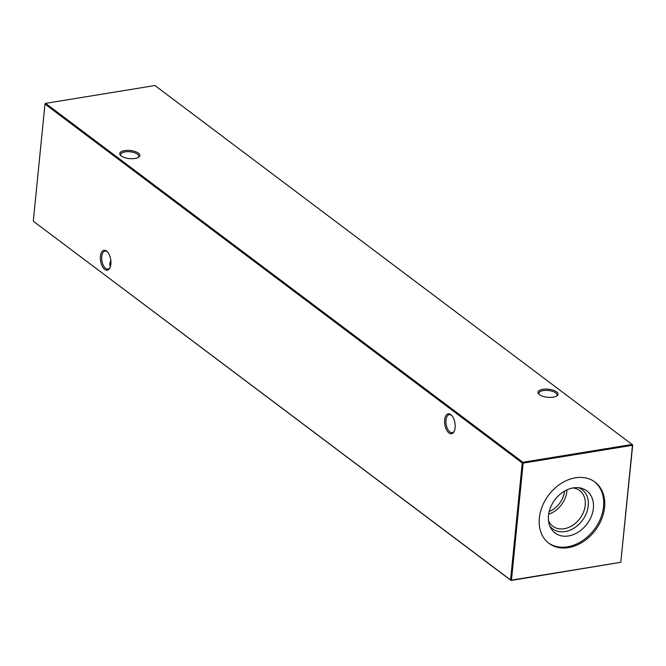 <?xml version="1.0" encoding="UTF-8"?>
<svg xmlns="http://www.w3.org/2000/svg" width="666" height="666" viewBox="0 0 666 666"><rect width="100%" height="100%" fill="white"/><g stroke="black" fill="none" stroke-linecap="round" stroke-linejoin="round"><path stroke-width="1" d="M553.23 397.177A10.09 4.063 -174.3 0 1 538.819 394.139A10.09 4.063 -174.3 0 1 542.798 389.335A10.09 4.063 -174.3 0 1 554.936 390.884A10.09 4.063 -174.3 0 1 556.851 395.937A10.09 4.063 -174.3 0 1 553.23 397.177M556.326 396.245A9.116 3.671 5.7 0 0 557.001 395.055A9.116 3.671 5.7 0 0 552.539 391.358A9.116 3.671 5.7 0 0 543.215 390.601A9.116 3.671 5.7 0 0 538.861 393.24A9.116 3.671 5.7 0 0 539.277 394.547M134.998 158.466A10.09 4.063 -174.3 0 1 120.588 155.428A10.09 4.063 -174.3 0 1 124.567 150.624A10.09 4.063 -174.3 0 1 136.705 152.173A10.09 4.063 -174.3 0 1 138.62 157.226A10.09 4.063 -174.3 0 1 134.998 158.466M138.095 157.534A9.116 3.671 5.7 0 0 138.761 156.344A9.116 3.671 5.7 0 0 134.299 152.647A9.116 3.671 5.7 0 0 124.983 151.89A9.116 3.671 5.7 0 0 120.621 154.529A9.116 3.671 5.7 0 0 121.046 155.836M451.881 415.617A9.116 4.612 -99.3 0 0 451.556 415.351A9.116 4.612 -99.3 0 0 449.259 414.66A9.116 4.612 -99.3 0 0 446.012 420.113A9.116 4.612 -99.3 0 0 449.891 431.959A9.116 4.612 -99.3 0 0 452.189 432.659A9.116 4.612 -99.3 0 0 454.37 430.91M444.68 419.871A10.09 5.103 80.7 0 1 451.54 415.251A10.09 5.103 80.7 0 1 455.111 427.714A10.09 5.103 80.7 0 1 454.17 431.368A10.09 5.103 80.7 0 1 447.818 431.851A10.09 5.103 80.7 0 1 444.68 419.871M107.634 252.048A9.116 4.612 -99.3 0 0 107.309 251.781A9.116 4.612 -99.3 0 0 105.012 251.09A9.116 4.612 -99.3 0 0 101.765 256.543A9.116 4.612 -99.3 0 0 105.653 268.39A9.116 4.612 -99.3 0 0 107.95 269.081A9.116 4.612 -99.3 0 0 110.131 267.332M100.433 256.293A10.09 5.103 80.7 0 1 107.293 251.673A10.09 5.103 80.7 0 1 110.864 264.144A10.09 5.103 80.7 0 1 109.923 267.799A10.09 5.103 80.7 0 1 103.571 268.281A10.09 5.103 80.7 0 1 100.433 256.293M110.814 260.248L109.699 263.977L110.281 266.924M566.916 489.901A22.319 17.025 -53.1 0 1 566.816 491.45A22.319 17.025 -53.1 0 1 548.659 514.185M564.477 491.175A20.271 15.46 -53.1 0 1 564.468 491.275A20.271 15.46 -53.1 0 1 549.209 511.488M573.076 487.945A22.319 17.025 -53.1 0 1 579.636 490.551A22.319 17.025 -53.1 0 1 585.223 505.286A22.319 17.025 -53.1 0 1 572.652 525.349A22.319 17.025 -53.1 0 1 552.813 526.223A22.319 17.025 -53.1 0 1 548.484 520.645M578.662 487.728A24.525 18.706 -53.1 0 1 588.245 505.835A24.525 18.706 -53.1 0 1 572.31 529.12A24.525 18.706 -53.1 0 1 549.833 526.065M548.484 515.584A26.374 20.113 -53.1 0 1 580.894 488.103A26.374 20.113 -53.1 0 1 593.381 508.266A26.374 20.113 -53.1 0 1 575.024 533.907A26.374 20.113 -53.1 0 1 550.807 528.105A26.374 20.113 -53.1 0 1 548.484 515.584M594.472 481.701A38.32 29.221 -53.1 0 1 603.546 506.61A38.32 29.221 -53.1 0 1 582.3 540.825A38.32 29.221 -53.1 0 1 548.426 542.932M539.352 518.023A38.32 29.221 -53.1 0 1 560.938 483.583A38.32 29.221 -53.1 0 1 594.996 482.084A38.32 29.221 -53.1 0 1 604.586 507.384A38.32 29.221 -53.1 0 1 583 541.833A38.32 29.221 -53.1 0 1 548.942 543.331A38.32 29.221 -53.1 0 1 539.352 518.023M632.7 444.946L154.937 85.531L45.588 103.363L522.86 462.271L632.209 444.438L632.7 444.946L620.804 562.295L632.484 445.288L523.135 463.12L511.455 580.128L620.804 562.295L511.063 580.469L33.791 221.562L510.572 579.961L522.244 462.953L44.98 104.046L33.3 221.054M510.572 579.961L511.455 580.128L510.572 579.961M522.244 462.953L523.135 463.12L522.86 462.271L522.244 462.953M44.98 104.046L45.588 103.363L44.98 104.046"/></g></svg>
